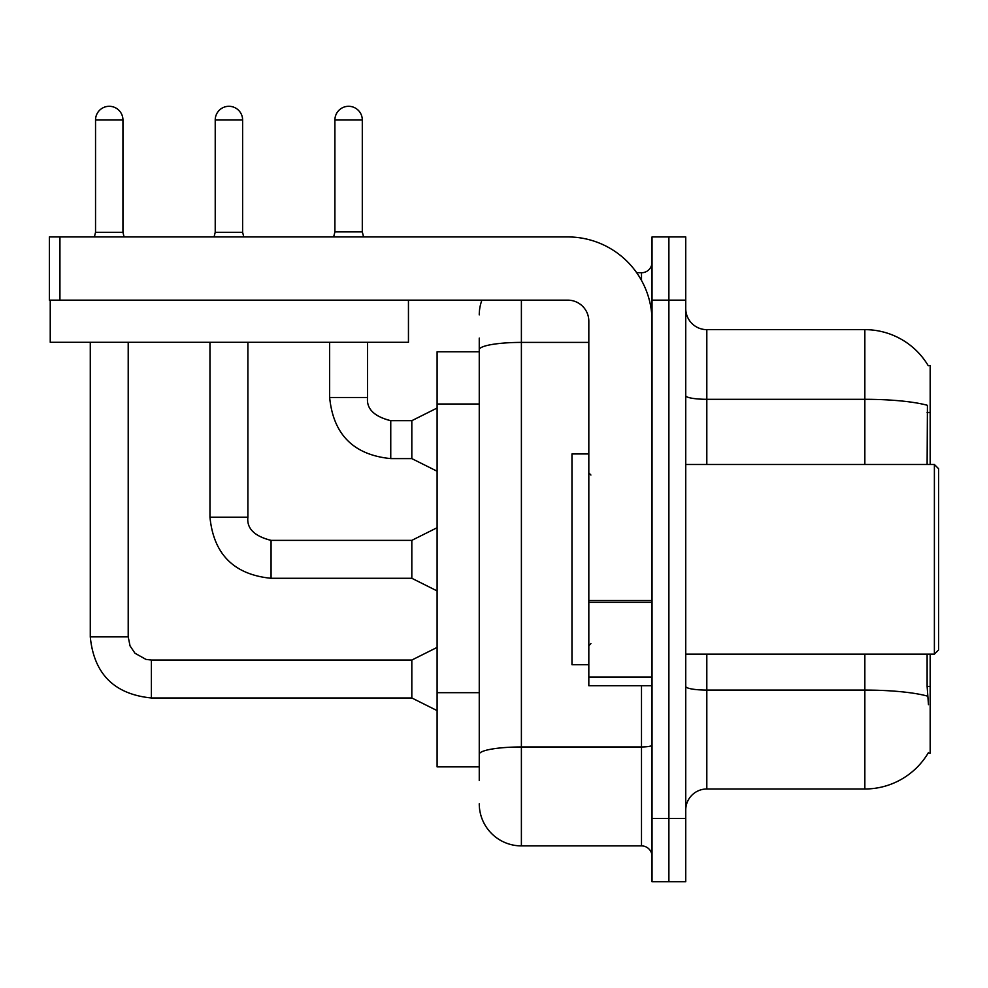 <?xml version="1.0" encoding="UTF-8"?>
<svg xmlns="http://www.w3.org/2000/svg" width="988" height="988" viewBox="0 0 988 988"><rect width="100%" height="100%" fill="white"/><g stroke="black" fill="none" stroke-linecap="round" stroke-linejoin="round"><path stroke-width="1.48" d="M930.177 654.142L930.177 753.177L928.103 753.177L928.473 752.547A73.754 73.754 0 0 1 864.846 788.992A73.754 73.754 0 0 0 928.103 753.177M930.177 464.496L930.177 365.461L928.251 365.733A73.754 73.754 0 0 0 864.846 329.646A73.754 73.754 0 0 1 928.103 365.461A73.754 73.754 0 0 0 864.846 329.646L706.815 329.646A21.069 21.069 0 0 1 685.746 308.577A21.069 21.069 0 0 0 706.815 329.646L706.815 464.496M479.254 351.765L437.104 351.765L437.104 766.873L479.254 766.873M685.746 810.061A21.069 21.069 0 0 1 706.815 788.992L864.846 788.992L864.846 654.142M668.888 818.496L668.888 881.704L685.746 881.704L685.746 818.496L668.888 818.496L668.888 881.704L652.031 881.704L652.031 818.496L668.888 818.496L668.888 300.142L668.888 818.496M652.031 818.496L652.031 236.935L668.888 236.935L668.888 300.142L668.888 236.935L685.746 236.935L685.746 818.496M928.473 704.716L927.115 686.401L927.115 654.142M927.115 464.496L927.423 405.315A73.754 12.807 180 0 0 864.846 399.3L864.846 329.646A73.754 73.754 0 0 1 928.251 365.733M479.254 780.569L479.254 338.069M521.392 300.142L521.392 845.889L641.496 845.889L641.496 685.746M636.704 272.75L641.496 272.75A10.535 10.535 0 0 0 652.031 262.215M652.031 856.423A10.535 10.535 0 0 0 641.496 845.889M479.254 314.9A42.138 42.138 0 0 1 481.922 300.142M521.392 845.889A42.138 42.138 0 0 1 479.254 803.75M362.3 231.871L334.907 231.871L334.907 119.993A13.696 13.696 0 0 1 348.603 106.296A13.696 13.696 0 0 1 362.3 119.993L362.3 231.871L363.572 236.935M437.104 471.239L411.823 458.605L411.823 420.678L437.104 408.032M329.646 342.293L329.646 397.497L367.573 397.497L367.573 342.293M652.031 685.746L588.823 685.746L588.823 600.543L652.031 600.543M652.031 321.211A84.289 84.289 0 0 0 567.754 236.935L59.935 236.935L59.935 300.142L567.754 300.142A21.069 21.069 0 0 1 588.823 321.211L588.823 600.543M50.24 300.142L50.24 342.293L408.452 342.293L408.452 300.142L49.4 300.142L49.4 236.935L59.935 236.935M588.823 453.961L571.966 453.961L571.966 664.677L588.823 664.677M934.389 654.142L938.6 649.931L938.6 468.72L934.389 464.496L934.389 654.142L685.746 654.142M122.944 232.291L95.54 232.291L95.54 119.993A13.696 13.696 0 0 1 109.236 106.296A13.696 13.696 0 0 1 122.944 119.993L122.944 232.291L124.093 236.935M437.104 710.607L411.823 697.973L411.823 660.046L437.104 647.399M90.278 342.293L90.278 636.865L128.205 636.865L128.205 342.293M242.616 232.291L215.223 232.291L215.223 119.993A13.696 13.696 0 0 1 228.92 106.296A13.696 13.696 0 0 1 242.616 119.993L242.616 232.291L243.777 236.935M437.104 590.923L411.823 578.289L411.823 540.362L437.104 527.716M209.962 342.293L209.962 517.181L247.889 517.181L247.889 342.293M930.177 686.401L927.115 686.401M930.177 412.478L927.115 412.478M479.254 404.006L437.104 404.006M479.254 692.674L437.104 692.674M927.646 696.17A73.754 12.807 180 0 0 864.846 690.081L706.815 690.081L706.815 788.992M864.846 464.496L864.846 399.3L706.815 399.3A21.069 3.656 0 0 1 685.746 395.632M685.746 300.142L652.031 300.142M706.815 654.142L706.815 690.081A21.069 3.656 0 0 1 685.746 686.413M652.031 745.137A10.535 1.828 0 0 1 641.496 746.965L521.392 746.965A42.138 7.324 180 0 0 479.254 754.289M479.254 349.715A42.138 7.324 180 0 1 521.392 342.404L588.823 342.404M641.496 280.419L641.496 272.75M411.823 458.605L390.754 458.605C353.679 454.937 333.314 434.572 329.646 397.497C333.314 434.572 353.679 454.937 390.754 458.605C353.679 454.937 333.314 434.572 329.646 397.497C333.314 434.572 353.679 454.937 390.754 458.605C353.679 454.937 333.314 434.572 329.646 397.497C333.314 434.572 353.679 454.937 390.754 458.605C353.679 454.937 333.314 434.572 329.646 397.497C333.314 434.572 353.679 454.937 390.754 458.605C353.679 454.937 333.314 434.572 329.646 397.497C333.314 434.572 353.679 454.937 390.754 458.605C353.679 454.937 333.314 434.572 329.646 397.497C333.314 434.572 353.679 454.937 390.754 458.605C353.679 454.937 333.314 434.572 329.646 397.497C333.314 434.572 353.679 454.937 390.754 458.605C353.679 454.937 333.314 434.572 329.646 397.497C333.314 434.572 353.679 454.937 390.754 458.605L390.754 420.715C374.02 416.467 366.301 408.736 367.573 397.497C366.301 408.736 374.02 416.467 390.754 420.678C374.02 416.467 366.301 408.736 367.573 397.497C366.301 408.736 374.02 416.467 390.754 420.678C374.02 416.467 366.301 408.736 367.573 397.497C366.301 408.736 374.02 416.467 390.754 420.678C374.02 416.467 366.301 408.736 367.573 397.497C366.301 408.736 374.02 416.467 390.754 420.678C374.02 416.467 366.301 408.736 367.573 397.497C366.301 408.736 374.02 416.467 390.754 420.678C374.02 416.467 366.301 408.736 367.573 397.497C366.301 408.736 374.02 416.467 390.754 420.678C374.02 416.467 366.301 408.736 367.573 397.497C366.301 408.736 374.02 416.467 390.754 420.678C374.02 416.467 366.301 408.736 367.573 397.497C366.301 408.736 374.02 416.467 390.754 420.678L411.823 420.678M334.907 119.993L362.3 119.993M652.031 602.371L588.823 602.371M588.823 677.039L652.031 677.039M411.823 697.973L151.386 697.973C114.312 694.305 93.946 673.94 90.278 636.865C93.946 673.94 114.312 694.305 151.386 697.973C114.312 694.305 93.946 673.94 90.278 636.865C93.946 673.94 114.312 694.305 151.386 697.973C114.312 694.305 93.946 673.94 90.278 636.865C93.946 673.94 114.312 694.305 151.386 697.973C114.312 694.305 93.946 673.94 90.278 636.865C93.946 673.94 114.312 694.305 151.386 697.973C114.312 694.305 93.946 673.94 90.278 636.865C93.946 673.94 114.312 694.305 151.386 697.973C114.312 694.305 93.946 673.94 90.278 636.865C93.946 673.94 114.312 694.305 151.386 697.973C114.312 694.305 93.946 673.94 90.278 636.865C93.946 673.94 114.312 694.305 151.386 697.973C114.312 694.305 93.946 673.94 90.278 636.865C93.946 673.94 114.312 694.305 151.386 697.973L151.386 660.083M95.54 119.993L122.944 119.993M411.823 578.289L271.07 578.289C233.995 574.621 213.63 554.256 209.962 517.181C213.63 554.256 233.995 574.621 271.07 578.289C233.995 574.621 213.63 554.256 209.962 517.181C213.63 554.256 233.995 574.621 271.07 578.289C233.995 574.621 213.63 554.256 209.962 517.181C213.63 554.256 233.995 574.621 271.07 578.289C233.995 574.621 213.63 554.256 209.962 517.181C213.63 554.256 233.995 574.621 271.07 578.289C233.995 574.621 213.63 554.256 209.962 517.181C213.63 554.256 233.995 574.621 271.07 578.289C233.995 574.621 213.63 554.256 209.962 517.181C213.63 554.256 233.995 574.621 271.07 578.289C233.995 574.621 213.63 554.256 209.962 517.181C213.63 554.256 233.995 574.621 271.07 578.289C233.995 574.621 213.63 554.256 209.962 517.181C213.63 554.256 233.995 574.621 271.07 578.289L271.07 540.399C254.336 536.151 246.617 528.419 247.889 517.181C246.617 528.419 254.336 536.151 271.07 540.362C254.336 536.151 246.617 528.419 247.889 517.181C246.617 528.419 254.336 536.151 271.07 540.362C254.336 536.151 246.617 528.419 247.889 517.181C246.617 528.419 254.336 536.151 271.07 540.362C254.336 536.151 246.617 528.419 247.889 517.181C246.617 528.419 254.336 536.151 271.07 540.362C254.336 536.151 246.617 528.419 247.889 517.181C246.617 528.419 254.336 536.151 271.07 540.362C254.336 536.151 246.617 528.419 247.889 517.181C246.617 528.419 254.336 536.151 271.07 540.362C254.336 536.151 246.617 528.419 247.889 517.181C246.617 528.419 254.336 536.151 271.07 540.362C254.336 536.151 246.617 528.419 247.889 517.181C246.617 528.419 254.336 536.151 271.07 540.362L411.823 540.362M215.223 119.993L242.616 119.993M329.646 397.497C333.314 434.572 353.679 454.937 390.754 458.605M367.573 397.497C366.301 408.736 374.02 416.467 390.754 420.678M334.907 231.871L333.648 236.935M590.923 475.03L588.823 472.931M685.746 464.496L934.389 464.496M590.923 643.608L588.823 645.707M128.205 636.865L130.046 645.905L134.998 653.253L145.952 659.391L151.386 660.046L411.823 660.046M90.278 636.865C93.946 673.94 114.312 694.305 151.386 697.973M95.54 232.291L94.391 236.935M215.223 232.291L214.075 236.935"/></g></svg>
